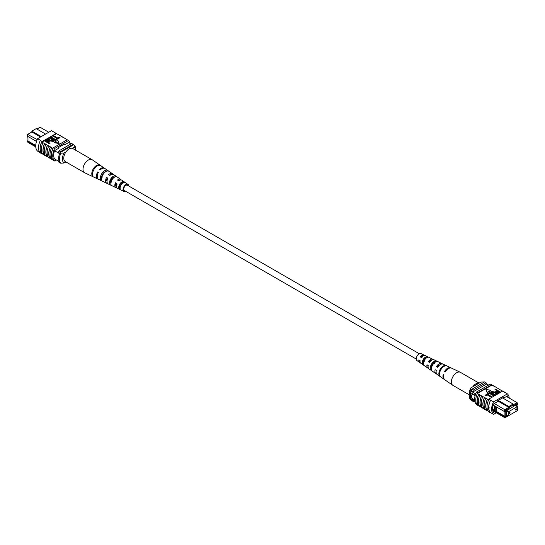 <?xml version="1.0" encoding="UTF-8"?>
<svg xmlns="http://www.w3.org/2000/svg" width="545" height="545" viewBox="0 0 545 545"><rect width="100%" height="100%" fill="white"/><g stroke="black" fill="none" stroke-linecap="round" stroke-linejoin="round"><path stroke-width="0.82" d="M419.316 353.753L127.421 185.232A3.059 1.764 120 0 0 125.064 186.056A3.059 1.764 120 0 0 123.729 189.135A3.059 1.764 120 0 0 124.362 190.532L416.257 359.06M421.067 357.098A3.059 1.764 120 0 0 421.224 356.464M27.959 138.587L27.652 136.291M27.652 134.417L37.21 139.568M48.757 132.244L40.078 127.23L36.903 129.063M27.959 140.481L27.25 141.387L35.732 146.285M40.534 136.993L31.855 131.979L27.959 134.233L27.25 136.059L27.775 134.336M36.501 141.441L36.181 141.257L36.181 142.552M68.602 142.531L70.979 143.907M54.432 158.847L59.248 161.627M54.493 150.72L59.555 153.642M35.766 146.898L27.959 142.395L27.25 141.387M45.582 134.077L36.181 128.647L31.855 131.147L41.257 136.577M58.261 152.893A12.051 6.962 -60 0 1 58.983 150.836L71.681 143.505L73.125 144.336A12.242 7.071 -60 0 1 73.493 144.875M58.261 161.054A12.242 7.071 -60 0 0 58.983 162.308L60.427 163.139M60.052 152.634A12.051 6.962 -60 0 1 60.427 151.667L73.125 144.336M58.983 150.836L60.427 151.667M31.855 131.147L31.855 131.979M36.181 141.257L27.25 136.059M35.738 145.474L27.959 140.978L27.959 136.468M65.897 161.926L64.044 162.996L60.788 163.207L59.923 162.71A11.227 6.479 -60 0 1 59.923 152.709L60.788 153.213L64.044 152.995A9.183 5.3 120 0 0 64.044 162.996M65.999 151.864L64.044 152.995M75.721 150.236A9.183 5.3 120 0 0 74.127 147.177L74.495 145.297L73.63 144.793L59.923 152.709M74.495 145.297A11.227 6.479 -60 0 1 75.775 149.555L75.775 150.27M74.127 147.177L72.165 148.308M60.788 163.207A11.227 6.479 -60 0 1 60.788 153.213M42.66 153.976L42.115 153.663A12.242 7.071 -60 0 0 42.387 153.922L42.101 153.751A12.242 7.071 -60 0 1 42.101 141.257L42.387 141.421A12.242 7.071 120 0 0 42.115 141.993L42.966 142.674A12.426 7.174 120 0 0 41.365 149.425A12.426 7.174 120 0 0 42.966 154.337L44.71 155.161A12.242 7.071 -60 0 1 43.089 150.263A12.242 7.071 -60 0 1 44.71 143.499L45.848 144.336A12.426 7.174 120 0 0 44.254 151.088A12.426 7.174 120 0 0 45.848 155.999L47.599 156.824A12.242 7.071 -60 0 1 45.971 151.932A12.242 7.071 -60 0 1 47.599 145.161L48.737 146.006A12.426 7.174 120 0 0 47.143 152.757A12.426 7.174 120 0 0 48.737 157.668L51.319 158.977M50.481 158.493A12.242 7.071 -60 0 1 48.859 153.601A12.242 7.071 -60 0 1 50.481 146.83L51.625 147.668A12.426 7.174 120 0 0 50.024 154.426A12.426 7.174 120 0 0 51.625 159.331L53.083 159.992A12.242 7.071 120 0 0 53.355 160.25L54.65 161A12.242 7.071 -60 0 1 54.65 148.506L68.507 140.508A12.242 7.071 -60 0 1 70.162 143.43M51.625 147.668L52.92 148.417A12.426 7.174 120 0 0 51.325 155.175A12.426 7.174 120 0 0 52.92 160.08M48.737 146.006L50.324 146.918A12.426 7.174 120 0 0 48.73 153.676A12.426 7.174 120 0 0 50.324 158.581M40.35 140.419A12.426 7.174 120 0 0 38.484 147.756A12.426 7.174 120 0 0 40.35 152.934L41.938 153.853A12.426 7.174 120 0 1 40.071 148.676A12.426 7.174 120 0 1 41.938 141.339L40.35 140.419L41.938 141.339M42.966 142.674L44.554 143.587A12.426 7.174 120 0 0 42.953 150.338A12.426 7.174 120 0 0 44.554 155.25M45.848 144.336L47.435 145.256A12.426 7.174 120 0 0 45.841 152.007A12.426 7.174 120 0 0 47.435 156.919M39.928 152.498L37.625 151.169A12.242 7.071 -60 0 1 37.625 138.675L51.482 130.677L56.237 133.423L42.387 141.421M45.787 139.874L56.517 133.682A12.242 7.071 120 0 0 56.237 133.423M56.517 133.682L59.269 135.092A12.426 7.174 -60 0 1 59.575 135.453M53.383 135.494L57.838 138.069L59.412 137.156L60.005 137.497L58.036 139.05L52.988 136.134L52.988 135.719L58.036 138.634L58.036 139.05M50.951 136.89L55.413 139.465L56.987 138.559L57.579 138.9L55.61 140.453L50.562 137.538L50.562 137.122L55.61 140.038L55.61 140.453M52.422 139.82L49.513 138.144L49.513 137.728L52.422 139.404L53.465 140.603M54.214 140.76L53.812 141.564L50.385 140.992L47.476 138.9L50.385 140.992M50.038 143.253L49.643 143.9L44.595 140.985L46.461 139.595L48.416 140.045L49.309 141.019L48.001 142.082L50.038 143.253L49.643 143.485L44.595 140.569L42.115 141.993M49.254 141.216L48.362 142.286M54.193 142.736L59.119 143.499L57.797 140.242L54.193 142.32L54.193 142.736M59.269 135.092L65.046 138.423A12.426 7.174 -60 0 1 65.346 138.784M52.92 148.417L53.083 148.329A12.242 7.071 -60 0 1 53.355 147.756L54.65 148.506M65.046 138.423L67.566 139.963M47.599 156.824L48.43 157.307M44.71 155.161L45.548 155.638M62.157 136.754A12.426 7.174 -60 0 1 62.464 137.115M55.951 133.259L54.364 132.34M56.108 133.157A12.426 7.174 -60 0 1 56.687 133.784M37.625 138.675L40.514 140.338M38.259 147.886L38 147.034M53.355 147.756L67.205 139.758L68.507 140.508M53.083 148.329A12.242 7.071 120 0 0 53.083 159.992M56.407 159.985L54.65 161M54.602 158.942L54.507 158.997A12.242 7.071 -60 0 1 54.507 150.672L58.513 148.356L58.513 147.525L64.644 143.982L64.644 144.813L68.65 142.504A12.242 7.071 -60 0 1 68.69 142.586M63.922 144.398L64.644 144.813M48.239 141.264L48.049 140.29L45.576 140.678L47.415 141.741L48.58 140.855M49.643 143.485L49.643 143.9M48.805 141.618L48.805 142.034M48.239 141.68L48.049 140.705L45.937 140.889M48.049 140.29L48.049 140.705M46.393 140.208L46.393 140.624M47.871 138.675L50.78 140.351L53.192 140.828L53.539 140.399M53.192 140.828L52.422 139.404M49.902 137.497L54.255 140.562L53.812 141.564M53.812 141.148L50.385 140.576M57.579 138.9L55.61 140.038M60.005 137.497L58.036 138.634M54.193 142.32L59.119 143.083M125.684 191.295A4.04 2.337 -60 0 1 123.967 191.438A4.04 2.337 -60 0 1 123.497 191.07A4.04 2.337 -60 0 1 124.144 186.281A4.04 2.337 -60 0 1 128.007 184.442L121.903 180.232A4.639 2.677 120 0 0 118.824 180.851L117.495 180.048A4.755 2.745 -60 0 1 120.683 179.394L113.707 174.584A5.43 3.134 120 0 0 109.886 175.483L108.55 174.686A5.552 3.202 -60 0 1 112.481 173.739L104.987 168.569A6.281 3.624 120 0 0 100.382 169.788L99.619 169.332A6.349 3.665 -60 0 1 104.286 168.092L92.255 159.794A7.514 4.34 120 0 0 92.085 159.685L72.839 148.574A7.514 4.34 120 0 0 66.177 151.626A7.514 4.34 120 0 0 65.325 161.593L84.57 172.704A7.514 4.34 120 0 0 84.748 172.799L93.352 176.887M92.085 159.685A7.514 4.34 120 0 0 85.415 162.737A7.514 4.34 120 0 0 83.876 172.118A7.514 4.34 120 0 0 84.57 172.704M107.515 178.344A4.224 2.439 -60 0 1 106.847 179.094M116.221 186.458A3.617 2.091 -60 0 1 116.051 186.295A3.617 2.091 -60 0 1 115.949 183.318L115.465 182.745A4.755 2.745 -60 0 0 115.383 187.187A4.755 2.745 -60 0 0 115.928 187.616L108.278 183.978A5.43 3.134 120 0 1 107.651 183.488A5.43 3.134 120 0 1 107.862 178.181L106.527 177.384A5.552 3.202 -60 0 0 106.295 182.841A5.552 3.202 -60 0 0 106.936 183.345L98.713 179.434A6.281 3.624 120 0 1 97.984 178.869A6.281 3.624 120 0 1 98.352 172.486L97.596 172.029A6.349 3.665 -60 0 0 97.214 178.501A6.349 3.665 -60 0 0 97.943 179.067L93.597 177.002M110.615 182.589A3.978 2.296 120 0 0 111.03 182.357M109.988 181.505L111.241 182.214M101.554 176.744L102.276 177.152M104.054 172.506A4.469 2.582 -60 0 1 103.829 173.392M112.209 178.27A4.047 2.337 -60 0 1 112.011 178.808L112.488 179.073M113.673 177.779A3.978 2.296 120 0 0 113.667 177.227M120.445 183.563L121.698 184.265M121.814 183.91A3.556 2.051 120 0 0 121.991 182.677M127.952 185.538A3.243 1.873 120 0 0 127.809 185.327A3.243 1.873 120 0 0 127.55 185.102A3.243 1.873 120 0 0 124.471 186.628A3.243 1.873 120 0 0 123.974 190.437A3.243 1.873 120 0 0 124.314 190.709A3.243 1.873 120 0 0 124.894 190.839M101.874 180.933L103.23 181.574M128.007 184.442A4.04 2.337 -60 0 1 128.286 184.694A4.04 2.337 -60 0 1 128.743 185.995M115.465 182.745L116.8 183.549A4.639 2.677 120 0 0 116.732 187.834A4.639 2.677 120 0 0 117.27 188.25L123.967 191.438M116.691 187.78A4.755 2.745 -60 0 1 115.928 187.616M110.519 182.33A5.552 3.202 -60 0 0 110.615 182.248L110.928 182.418M107.685 183.529A5.552 3.202 -60 0 1 106.936 183.345M98.352 179.216A6.349 3.665 -60 0 1 97.943 179.067M112.481 173.739A5.552 3.202 -60 0 1 112.87 174.093A5.552 3.202 -60 0 1 113.019 174.291M113.394 177.35A5.552 3.202 -60 0 1 113.162 178.27M120.683 179.394A4.755 2.745 -60 0 1 121.01 179.693A4.755 2.745 -60 0 1 121.201 179.966M121.297 183.154A4.755 2.745 -60 0 1 121.031 183.89M99.789 165.026A6.751 3.897 120 0 0 93.958 167.846A6.751 3.897 120 0 0 92.05 175.333L92.82 175.701A6.683 3.863 -60 0 1 94.721 168.303A6.683 3.863 -60 0 1 100.484 165.503L99.599 165.278M107.399 170.285A6.009 3.468 120 0 0 102.31 172.847A6.009 3.468 120 0 0 100.573 179.38L101.929 180.027A5.893 3.399 -60 0 1 103.639 173.637A5.893 3.399 -60 0 1 108.605 171.13L107.399 170.285L106.745 171.164M115.52 175.919A5.212 3.011 120 0 0 111.235 178.188A5.212 3.011 120 0 0 109.674 183.699L111.037 184.339A5.096 2.943 -60 0 1 112.563 178.978A5.096 2.943 -60 0 1 116.725 176.757L115.52 175.919L114.654 177.064A3.863 2.228 120 0 0 111.752 178.808A3.863 2.228 120 0 0 110.54 182.548L110.969 182.773M123.626 181.56A4.415 2.548 120 0 0 120.152 183.522A4.415 2.548 120 0 0 118.796 187.998L120.152 188.638A4.299 2.48 -60 0 1 121.481 184.319A4.299 2.48 -60 0 1 124.832 182.405L123.626 181.56L122.986 182.418A3.44 1.982 120 0 0 120.534 183.972A3.44 1.982 120 0 0 119.437 187.146L120.138 187.507M118.211 180.477A3.617 2.091 -60 0 1 119.818 180.218M109.463 175.238A4.047 2.337 -60 0 1 110.86 174.775M107.024 181.424A4.047 2.337 -60 0 1 107.154 178.126L106.527 177.384M107.726 178.467L107.154 178.126M117.264 184.094L115.949 183.318M105.614 171.73A4.292 2.48 120 0 0 101.649 177.942L101.799 178.024M123.374 182.664L122.986 182.418M101.942 177.207L101.636 176.839M98.209 172.765L97.596 172.029M92.596 174.604L92.05 175.333M101.649 177.942L100.573 179.38M110.54 182.548L109.674 183.699M119.437 187.146L118.796 187.998M509.623 412.51A0.715 0.416 120 0 0 509.623 413.675A0.715 0.416 120 0 0 509.623 412.51M515.972 408.845A0.715 0.416 120 0 0 515.972 410.01A0.715 0.416 120 0 0 515.972 408.845M517.348 406.638L508.253 411.884L508.253 415.883L517.348 410.637L517.348 406.638L515.454 405.548M508.253 411.884L506.366 410.794M508.253 415.883L506.366 414.793M474.995 396.161A3.059 1.764 -120 0 0 473.605 394.778A3.059 1.764 -120 0 0 472.072 394.628A3.059 1.764 -120 0 0 471.602 397.08A3.059 1.764 -120 0 0 473.605 399.778A3.059 1.764 -120 0 0 474.613 400.071A3.059 1.764 -120 0 1 473.619 399.764A3.059 1.764 -120 0 1 471.623 397.073A3.059 1.764 -120 0 1 472.079 394.621M495.255 406.298L494.39 405.8L494.39 411.073L495.255 411.577L495.282 406.27L504.214 411.427L504.922 409.602L508.819 407.353L508.819 406.522L513.145 404.022L502.565 397.911M496.693 407.088L496.693 411.604L495.282 411.604L504.214 416.762L504.922 417.77L492.809 410.773M494.39 411.073L492.687 410.106M494.335 403.491L505.603 410.208L505.147 411.386L505.787 411.019L505.787 416.353L505.147 416.721L505.603 417.375L508.219 415.862M493.096 405.01L494.39 405.8M517.348 410.351L517.75 408.941L517.348 408.709M517.042 406.461L517.042 404.519L517.682 404.152L517.225 403.498L513.145 405.855L513.145 405.024L509.684 407.02L509.684 407.851L505.603 410.208M507.375 415.379L506.366 416.271L506.366 410.46L507.375 409.881L507.375 410.296L507.014 410.085M516.462 406.127L516.462 404.628L507.375 410.296M475.69 393.892L471.153 391.276A10.818 6.247 120 0 0 470.717 392.693L470.717 398.524A10.818 6.247 120 0 0 471.153 399.437A12.242 7.071 120 0 0 471.875 400.691L473.319 401.522L474.041 401.106M475.22 395.295L470.717 392.693M474.688 400.82L470.717 398.524M474.824 401.556L471.153 399.437M488.64 385.043L486.74 383.946A12.051 6.962 120 0 0 486.017 382.719L484.573 381.888L471.875 389.219A12.242 7.071 120 0 0 471.153 391.276M498.232 400.411L509.684 407.02M497.51 400.827L509.684 407.851M513.145 404.853L517.042 402.605L506.462 396.494M486.017 382.719L473.319 390.05A12.242 7.071 120 0 0 472.597 392.107L486.74 383.946M473.319 390.05L471.875 389.219M472.597 400.275A12.242 7.071 120 0 0 473.319 401.522M507.375 415.685L506.366 415.099M513.438 406.795L513.077 406.59M517.225 403.498L517.042 402.605L517.75 403.613L517.682 404.152M505.147 411.386L504.214 411.427M496.693 411.604L504.922 416.353L504.922 411.4M504.214 416.762L505.147 416.721M505.787 416.353L504.922 416.353M494.39 410.269L492.605 409.241M513.145 405.024L513.145 404.022M504.922 417.77L505.603 417.375M470.873 387.883L470.505 389.757A11.227 6.479 120 0 0 469.225 395.5L469.225 393.831A9.183 5.3 -60 0 1 470.873 387.883L480.956 382.059L484.43 381.97M470.505 389.757L471.37 390.261A11.227 6.479 120 0 0 471.37 400.255L471.52 400.173M469.225 395.5A11.227 6.479 120 0 0 470.505 399.757L471.37 400.255M509.234 398.095A12.242 7.071 120 0 0 507.375 393.885L493.518 401.883A12.242 7.071 120 0 0 493.518 414.377L490.636 412.715A12.242 7.071 -60 0 1 488.736 407.558L489.103 407.347L489.103 408.178L488.736 407.558L489.103 407.347M502.524 391.187L496.263 387.386A12.426 7.174 -60 0 1 496.57 387.747M496.263 387.386L493.375 385.717A12.426 7.174 -60 0 1 493.681 386.078M493.375 385.717L491.917 385.063A12.242 7.071 120 0 0 491.644 384.804L490.35 384.055L476.494 392.053A12.242 7.071 120 0 0 476.494 404.547L477.209 404.955M507.375 393.885L504.65 392.114A12.426 7.174 -60 0 1 505.072 392.557M504.65 392.114L502.613 391.133L488.763 399.131L490.636 400.214L489.049 399.301M502.034 390.717A12.426 7.174 -60 0 1 502.34 391.078M499.152 389.048A12.426 7.174 -60 0 1 499.452 389.409M488.313 411.271L487.475 410.787A12.242 7.071 -60 0 1 487.475 399.124L488.483 399.71A12.242 7.071 -60 0 1 488.763 399.131M488.736 407.558A12.242 7.071 -60 0 1 490.636 400.214L493.518 401.883M492.012 396.835L491.617 397.482L487.162 394.907L485.588 395.813L484.995 395.472L486.964 393.919L492.012 396.835L492.012 397.25M494.438 395.438L494.049 396.079L489.587 393.504L488.013 394.417L487.421 394.076L489.39 392.523L494.438 395.438L494.438 395.854M495.098 395.057L492.19 393.381L490.745 391.998L491.188 391.405L494.615 391.978L497.524 393.654L497.129 393.885L494.22 392.202L491.808 391.732L492.578 393.149L495.487 394.832L495.098 395.472L492.19 393.797L490.786 392.209M497.129 393.885L497.129 394.301L494.22 392.618L491.536 392.373M499.24 392.666L496.584 392.509L495.691 391.542L496.999 390.472L494.962 389.3L495.357 389.076L500.405 391.991L498.539 393.374L496.584 392.925L495.746 391.753M496.638 390.683L494.962 389.3M487.203 392.734L490.807 390.649L490.807 390.234L485.881 389.471L487.203 392.734L485.881 389.471M487.475 399.124L479.954 394.968A12.426 7.174 120 0 0 479.954 406.631L481.705 407.456A12.242 7.071 -60 0 1 481.705 395.793M479.954 394.968L477.359 393.47L491.917 385.063M484.43 397.55A12.426 7.174 120 0 0 484.43 409.213L482.843 408.294A12.426 7.174 120 0 1 482.843 396.631M482.536 407.939L481.705 407.456M479.655 406.27L478.817 405.787A12.242 7.071 -60 0 1 478.817 394.124M478.66 394.219A12.426 7.174 120 0 0 478.66 405.882L478.817 405.787M478.66 405.882L477.359 405.133A12.426 7.174 -60 0 1 477.359 393.47M487.319 399.213A12.426 7.174 120 0 0 487.319 410.875L487.475 410.787M487.319 410.875L485.731 409.963A12.426 7.174 120 0 1 485.731 398.3M485.425 409.602L484.587 409.118A12.242 7.071 -60 0 1 484.587 397.455M490.636 412.715L490.48 412.81A12.426 7.174 -60 0 1 490.48 400.296M488.892 399.383A12.426 7.174 120 0 0 488.892 411.897L490.48 412.81M481.542 395.881A12.426 7.174 120 0 0 481.542 407.544M491.644 384.804L477.795 392.802A12.242 7.071 120 0 0 477.522 393.374M477.795 392.802L476.494 392.053M502.899 391.303L504.486 392.216M508.076 397.428A12.242 7.071 120 0 0 507.518 395.881L503.512 398.197L503.512 397.359L497.381 400.902L497.381 401.733L493.375 404.049A12.242 7.071 120 0 0 493.375 412.381L494.485 411.741M502.79 397.775L503.512 398.197M493.518 414.377L496.284 412.783M499.063 392.087L497.585 391.235L496.761 391.705L496.761 391.29L496.951 392.264L499.424 391.875L497.585 390.82L496.42 391.698M496.584 392.509L496.584 392.925M498.539 392.959L498.539 393.374M500.405 391.991L500.405 392.407M497.585 390.82L497.585 391.235M495.487 394.832L495.487 395.248M491.461 392.155L491.808 391.732L491.808 392.148M497.524 393.654L497.524 394.076M492.19 393.381L492.19 393.797M494.049 395.663L489.587 393.088L488.013 394.417M488.013 393.994L487.421 393.654M489.587 393.088L489.587 393.504M491.617 397.067L487.162 394.491L485.588 395.813M485.588 395.397L484.995 395.057M487.162 394.491L487.162 394.907M487.203 392.318L490.807 390.234M469.225 394.778L452.915 385.369A7.514 4.34 -60 0 1 452.745 385.26A7.514 4.34 -60 0 1 452.227 378.073A7.514 4.34 -60 0 1 459.585 372.044A7.514 4.34 -60 0 1 460.253 372.255A7.514 4.34 -60 0 1 460.43 372.351L479.103 383.128M472.835 386.752A7.514 4.34 -60 0 1 478.823 383.155A7.514 4.34 -60 0 1 479.001 383.19M427.784 365.239A3.801 2.194 120 0 0 428.07 366.506M431.599 365.893A3.801 2.194 120 0 0 431.831 365.613L432.212 365.824M436.095 370.246A4.224 2.439 120 0 0 436.163 371.131M419.473 360.238A3.372 1.948 120 0 0 420.025 361.58M423.703 361.9A3.44 1.982 -60 0 1 423.009 362.377M424.262 361.342L422.934 360.592M431.504 368.522A3.978 2.296 -60 0 1 431.776 365.429A3.978 2.296 -60 0 1 434.515 362.405L434.733 362.52M423.445 363.61L423.302 363.522A3.556 2.051 -60 0 1 423.417 360.497A3.556 2.051 -60 0 1 425.713 357.867L426.217 358.126M452.745 385.26L444.897 379.851A6.751 3.897 -60 0 1 443.903 374.94L443.214 374.524A6.683 3.863 120 0 0 444.202 379.368L437.226 374.558A6.009 3.468 -60 0 1 436.3 370.368L435.087 369.639A5.893 3.399 120 0 0 436.007 373.72L429.031 368.911A5.212 3.011 -60 0 1 428.179 365.477L426.973 364.755A5.096 2.943 120 0 0 427.805 368.066A5.096 2.943 120 0 0 428.499 368.345M431.327 367.276A5.096 2.943 120 0 0 431.838 366.785M444.202 379.368A6.683 3.863 120 0 0 444.57 379.572M436.007 373.72A5.893 3.399 120 0 0 436.681 374.02M427.805 368.066L420.829 363.256A4.415 2.548 -60 0 1 420.072 360.599L418.867 359.87A4.299 2.48 120 0 0 419.609 362.418A4.299 2.48 120 0 0 420.318 362.67M424.473 355.469A4.299 2.48 120 0 0 423.901 354.979L421.033 353.616A4.04 2.337 120 0 0 416.714 356.743A4.04 2.337 120 0 0 416.993 360.613L419.609 362.418M440.271 370.893A6.349 3.665 120 0 0 440.653 376.922L439.944 376.431A6.281 3.624 -60 0 1 439.577 370.477A6.281 3.624 -60 0 1 444.618 365.477L445.381 365.838A6.349 3.665 120 0 0 440.271 370.893M432.131 366.002A5.552 3.202 120 0 0 432.362 371.193L431.129 370.341A5.43 3.134 -60 0 1 430.918 365.273A5.43 3.134 -60 0 1 435.114 360.988L436.45 361.614A5.552 3.202 120 0 0 432.131 366.002M423.99 361.117A4.755 2.745 120 0 0 424.078 365.457L422.845 364.598A4.639 2.677 -60 0 1 422.777 360.388A4.639 2.677 -60 0 1 426.176 356.784L427.505 357.411A4.755 2.745 120 0 0 423.99 361.117M451.24 368.018A6.683 3.863 120 0 0 450.879 367.8A6.683 3.863 120 0 0 444.516 371.465L445.211 371.888A6.751 3.897 -60 0 1 451.648 368.168L460.253 372.255M442.486 363.965A5.893 3.399 120 0 0 441.886 363.529A5.893 3.399 120 0 0 436.395 366.581L437.601 367.31A6.009 3.468 -60 0 1 443.228 364.162L450.879 367.8M433.486 359.714A5.096 2.943 120 0 0 432.894 359.257A5.096 2.943 120 0 0 428.275 361.696L429.48 362.425A5.212 3.011 -60 0 1 434.236 359.891L441.886 363.529M423.901 354.979A4.299 2.48 120 0 0 420.168 356.812L421.374 357.54A4.415 2.548 -60 0 1 425.243 355.619L432.894 359.257M437.826 366.976A4.047 2.337 120 0 0 438.153 365.954M421.36 356.348A3.243 1.873 -60 0 1 421.162 357.152M439.726 364.959A4.224 2.439 120 0 0 437.437 366.765L437.812 366.989M431.674 360.259A3.801 2.194 120 0 0 429.106 361.846L429.658 362.173M434.46 363.304L433.139 362.561M423.39 355.756A3.372 1.948 120 0 0 420.774 356.921L422.014 357.656M425.563 357.942A3.44 1.982 -60 0 1 425.563 358.283L425.277 358.119M445.374 371.622L444.516 371.465M437.437 366.765L436.395 366.581M429.106 361.846L428.275 361.696M420.774 356.921L420.168 356.812M444.618 365.477L444.298 366.226M431.524 369.415L431.129 370.341M435.114 360.988L434.515 362.405M423.302 363.522L422.845 364.598M426.176 356.784L425.713 357.867M494.22 392.202L494.22 392.618M49.309 141.434L49.309 141.019M54.255 140.978L54.255 140.562M495.691 391.957L495.691 391.542M490.745 392.414L490.745 391.998"/></g></svg>
